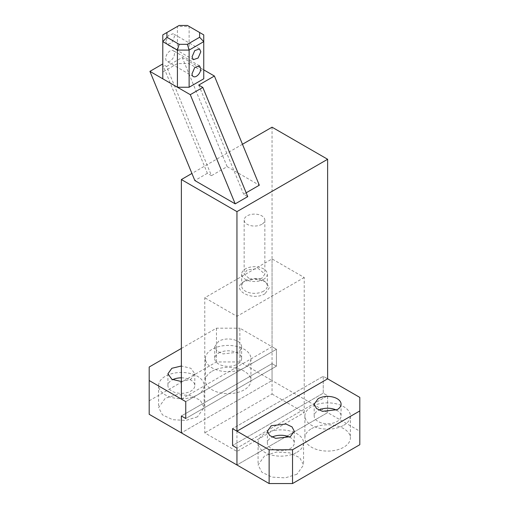 <?xml version="1.0" encoding="UTF-8"?>
<svg xmlns="http://www.w3.org/2000/svg" width="509" height="509" viewBox="0 0 509 509"><rect width="100%" height="100%" fill="white"/><g stroke="black" fill="none" stroke-linecap="round" stroke-linejoin="round"><path stroke-width="0.38" stroke-dasharray="2.54 1.91" d="M242.469 144.263L191.918 173.448M162.454 64.128L207.373 173.308L211.464 175.675L166.551 66.494L162.791 64.325M166.551 66.494L182.216 57.447L227.135 166.628L211.464 175.675M227.135 166.628L259.31 185.206M246.165 192.796L243.646 194.253L247.743 196.62M207.373 173.308L194.839 180.549M359.812 397.414L359.812 431.193L327.631 412.614L236.946 464.971L327.631 412.614L327.631 395.728L236.946 448.085L327.631 395.728L323.247 393.19L232.562 445.547L323.247 393.19L323.247 376.304L232.562 428.661L323.247 376.304L327.631 378.836L323.247 376.304L323.247 393.19L327.631 395.728L327.631 412.614L272.054 380.528L272.054 363.636L272.054 380.528L181.369 432.885L272.054 380.528L239.873 361.95L239.873 328.171L276.438 349.282L276.438 366.168L185.753 418.525L276.438 366.168L272.054 363.636L181.369 415.993L272.054 363.636L276.438 366.168L276.438 349.282L185.753 401.639L276.438 349.282L272.054 346.75L272.054 127.186M181.369 399.107L272.054 346.75M182.216 57.447L203.746 69.879M198.726 85.073L243.646 194.253M272.054 394.036L304.229 412.614L236.946 451.458L204.771 432.885L204.771 297.765L272.054 258.922L272.054 394.036L204.771 432.885M203.746 78.793L203.746 72.043L189.119 63.593L177.418 63.593L162.791 72.043L162.791 78.793M304.229 412.614L304.229 277.5L272.054 258.922M236.946 451.458L236.946 316.344L204.771 297.765M304.229 277.5L236.946 316.344M162.791 72.043L162.791 34.886L177.418 26.443L177.418 63.593M174.492 53.464A6.203 3.582 -60 0 1 171.781 59.706A6.203 3.582 -60 0 1 167.003 61.373A6.203 3.582 -60 0 1 165.718 58.529A6.203 3.582 -60 0 1 168.428 52.287A6.203 3.582 -60 0 1 173.206 50.62A6.203 3.582 -60 0 1 174.492 53.464M165.718 41.643L167.003 44.48L171.781 42.82L174.492 36.572L173.206 33.734L168.428 35.395L165.718 41.643M179.13 25.45L177.418 26.443L189.119 26.443L189.119 63.593M203.746 72.043L203.746 34.886L187.407 25.45M265.03 293.712C252.095 301.932 229.731 289.023 243.97 281.553L254.5 279.034L265.03 281.553L269.395 287.636L265.03 293.712M263.567 291.18A12.827 7.406 180 0 1 249.595 292.783A12.827 7.406 180 0 1 241.673 285.943A12.827 7.406 180 0 1 245.433 280.707L243.97 281.553L245.433 280.707A12.827 7.406 180 0 1 263.567 280.707A12.827 7.406 180 0 1 267.327 285.943A12.827 7.406 180 0 1 263.567 291.18M263.567 279.358A12.827 7.406 180 0 1 249.595 280.962A12.827 7.406 180 0 1 241.673 274.122A12.827 7.406 180 0 1 245.433 268.886A12.827 7.406 180 0 1 259.405 267.282A12.827 7.406 180 0 1 267.327 274.122A12.827 7.406 180 0 1 263.567 279.358M261.811 278.347L250.543 279.638L244.155 274.122L247.189 269.897L258.457 268.606L264.845 274.122L261.811 278.347M261.811 224.297A10.345 5.974 180 0 1 250.543 225.595A10.345 5.974 180 0 1 244.155 220.079A10.345 5.974 180 0 1 247.189 215.854A10.345 5.974 180 0 1 258.457 214.563A10.345 5.974 180 0 1 264.845 220.079A10.345 5.974 180 0 1 261.811 224.297M218.666 353.081A13.444 7.762 180 0 1 233.319 351.401A13.444 7.762 180 0 1 241.616 358.571A13.444 7.762 180 0 1 237.678 364.056A13.444 7.762 180 0 1 223.025 365.742A13.444 7.762 180 0 1 214.728 358.571A13.444 7.762 180 0 1 218.666 353.081M214.728 346.75L218.666 341.259A13.444 7.762 180 0 1 233.319 339.573A13.444 7.762 180 0 1 241.616 346.75A13.444 7.762 180 0 1 237.678 352.234L223.025 353.92L216.993 351.057L214.728 346.75L214.728 358.571M181.369 348.436L216.471 328.171L239.873 328.171M181.369 381.534L190.875 379.262L194.813 373.771L190.875 368.281L181.369 366.009M244.263 367.861A22.752 13.139 -0 0 0 250.924 358.571A22.752 13.139 -0 0 0 236.882 346.432A22.752 13.139 -0 0 0 212.081 349.282A22.752 13.139 -0 0 0 205.42 358.571A22.752 13.139 -0 0 0 219.462 370.705A22.752 13.139 -0 0 0 244.263 367.861M149.188 367.014L149.188 414.307M149.188 400.793L216.471 361.95L239.873 361.95M216.471 361.95L216.471 328.171M181.369 377.831A13.444 7.762 180 0 1 194.813 385.593A13.444 7.762 180 0 1 190.875 391.084A13.444 7.762 180 0 1 176.222 392.763A13.444 7.762 180 0 1 167.919 385.593A13.444 7.762 180 0 1 171.857 380.102A13.444 7.762 180 0 1 172.653 379.682M212.081 371.239A22.752 13.139 180 0 1 236.882 368.389A22.752 13.139 180 0 1 250.924 380.528A22.752 13.139 180 0 1 244.263 389.818A22.752 13.139 180 0 1 219.462 392.662A22.752 13.139 180 0 1 205.42 380.528A22.752 13.139 180 0 1 212.081 371.239M197.454 416.839L185.804 420.434L172.659 419.683L162.447 414.848L158.611 407.55L165.279 398.261L176.928 394.666L190.073 395.41L200.285 400.252L204.122 407.55L197.454 416.839M197.454 394.882A22.752 13.139 -0 0 0 204.122 385.593A22.752 13.139 -0 0 0 190.073 373.453A22.752 13.139 -0 0 0 165.279 376.304A22.752 13.139 -0 0 0 158.611 385.593A22.752 13.139 -0 0 0 172.659 397.726A22.752 13.139 -0 0 0 197.454 394.882M336.347 410.082A13.444 7.762 180 0 1 341.081 415.993A13.444 7.762 180 0 1 337.143 421.484A13.444 7.762 180 0 1 322.49 423.164A13.444 7.762 180 0 1 314.187 415.993A13.444 7.762 180 0 1 318.125 410.502A13.444 7.762 180 0 1 318.92 410.082M343.721 425.282A22.752 13.139 -0 0 0 350.389 415.993A22.752 13.139 -0 0 0 336.341 403.853A22.752 13.139 -0 0 0 311.546 406.704A22.752 13.139 -0 0 0 304.878 415.993A22.752 13.139 -0 0 0 318.927 428.133A22.752 13.139 -0 0 0 343.721 425.282M359.812 431.193L359.812 444.707M289.545 437.104A13.444 7.762 180 0 1 294.272 443.015A13.444 7.762 180 0 1 290.334 448.505A13.444 7.762 180 0 1 275.681 450.185A13.444 7.762 180 0 1 267.384 443.015A13.444 7.762 180 0 1 271.322 437.524A13.444 7.762 180 0 1 272.111 437.104M311.546 428.661A22.752 13.139 180 0 1 336.341 425.81A22.752 13.139 180 0 1 350.389 437.95A22.752 13.139 180 0 1 343.721 447.239A22.752 13.139 180 0 1 318.927 450.083A22.752 13.139 180 0 1 304.878 437.95A22.752 13.139 180 0 1 311.546 428.661M296.919 474.261L285.269 477.856L272.118 477.111L261.906 472.269L258.076 464.971L264.737 455.682L276.387 452.087L289.538 452.838L299.744 457.674L303.58 464.971L296.919 474.261M296.919 452.304A22.752 13.139 -0 0 0 303.58 443.015A22.752 13.139 -0 0 0 289.538 430.881A22.752 13.139 -0 0 0 264.737 433.725A22.752 13.139 -0 0 0 258.076 443.015A22.752 13.139 -0 0 0 272.118 455.154A22.752 13.139 -0 0 0 296.919 452.304M193.331 76.573L167.003 61.373M199.534 65.82L173.206 50.62M193.331 59.68L167.003 44.48M199.534 48.934L173.206 33.734M263.567 280.707L265.03 281.553M241.673 274.122L241.673 285.943M267.327 274.122L267.327 285.943M244.155 220.079L244.155 274.122M264.845 220.079L264.845 274.122M241.616 346.75L241.616 358.571M194.813 373.771L194.813 385.593M167.919 373.771L167.919 385.593M250.924 358.571L250.924 380.528M205.42 358.571L205.42 380.528M158.611 385.593L158.611 407.55M204.122 385.593L204.122 407.55M341.081 404.171L341.081 415.993M314.187 404.171L314.187 415.993M294.272 431.193L294.272 443.015M267.384 431.193L267.384 443.015M350.389 415.993L350.389 437.95M304.878 415.993L304.878 437.95M258.076 443.015L258.076 464.971M303.58 443.015L303.58 464.971"/><path stroke-width="0.76" d="M191.918 173.448L181.369 179.543L236.946 211.629L236.946 431.193L327.631 378.836L327.631 159.272L272.054 127.186L242.469 144.263M327.631 159.272L236.946 211.629M203.746 69.879L214.397 76.026L259.31 185.206L246.165 192.796M247.743 196.62L235.209 203.854L194.839 180.549L149.92 71.368L190.29 94.674L202.824 87.433L247.743 196.62M181.369 179.543L181.369 399.107L185.753 401.639L149.188 380.528L149.188 367.014L181.369 348.436M149.188 380.528L149.188 414.307L236.946 464.971L236.946 448.085L236.946 464.971L269.127 483.55L269.127 449.771L232.562 428.661L232.562 445.547L236.946 448.085L232.562 445.547L232.562 428.661L236.946 431.193M185.753 418.525L185.753 401.639L185.753 418.525L181.369 415.993L185.753 418.525M181.369 432.885L181.369 415.993L181.369 432.885M162.791 64.325L162.454 64.128L149.92 71.368M214.397 76.026L198.726 85.073L202.824 87.433M190.29 94.674L235.209 203.854M189.119 87.243L203.746 78.793L203.746 34.886L187.407 25.45L179.13 25.45L162.791 34.886L162.791 41.643L177.418 50.086L177.418 87.243L189.119 87.243L189.119 50.086L203.746 41.643L199.611 37.272L199.611 32.493M162.791 78.793L162.791 41.643L166.927 37.272L179.13 44.315L177.418 50.086L189.119 50.086L187.407 44.315L199.611 37.272M200.82 68.664A6.203 3.582 -60 0 1 198.109 74.906A6.203 3.582 -60 0 1 193.331 76.573A6.203 3.582 -60 0 1 192.046 73.729L194.756 67.487L199.534 65.82L200.82 68.664M192.046 56.843L193.331 59.68L198.109 58.02L200.82 51.772L199.534 48.934L194.756 50.595L192.046 56.843M179.13 44.315L187.407 44.315M166.927 37.272L166.927 32.493M181.369 366.009L171.857 368.281L167.919 373.771L171.857 379.262L181.369 381.534M172.653 379.682A13.444 7.762 180 0 1 181.369 377.831M318.92 410.082A13.444 7.762 180 0 1 336.347 410.082M318.125 398.681A13.444 7.762 180 0 1 332.778 397.001A13.444 7.762 180 0 1 341.081 404.171A13.444 7.762 180 0 1 337.143 409.662L322.49 411.342L316.452 408.485L314.187 404.171L318.125 398.681M327.631 378.836L359.812 397.414L359.812 410.928L292.529 449.771L269.127 449.771M290.334 436.684L294.272 431.193L292.007 426.879L285.975 424.022L271.322 425.702L267.384 431.193L269.649 435.507L275.681 438.364L290.334 436.684M359.812 410.928L359.812 444.707L292.529 483.55L292.529 449.771M269.127 483.55L292.529 483.55M272.111 437.104A13.444 7.762 180 0 1 289.545 437.104"/></g></svg>
